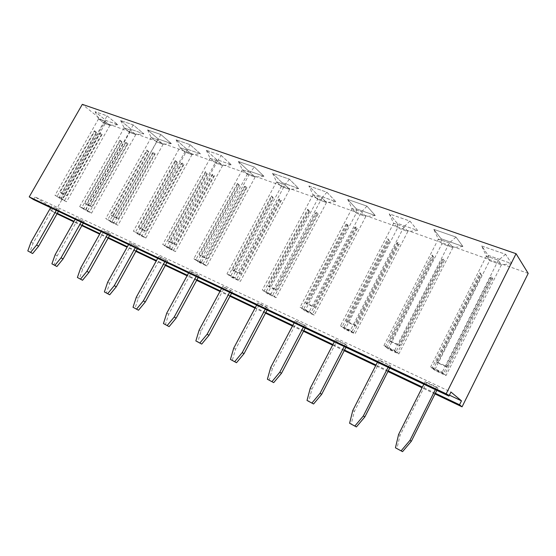 <?xml version="1.0" encoding="UTF-8"?>
<svg xmlns="http://www.w3.org/2000/svg" width="556" height="556" viewBox="0 0 556 556"><rect width="100%" height="100%" fill="white"/><g stroke="black" fill="none" stroke-linecap="round" stroke-linejoin="round"><path stroke-width="0.42" stroke-dasharray="2.78 2.08" d="M528.2 273.392L105.494 123.043L82.316 104.347M57.032 213.831L54.537 212.642L105.494 123.043M435.014 393.947L422.06 387.775M387.935 371.512L375.682 365.674M344.213 350.676L332.599 345.144M303.506 331.279L292.47 326.024M265.511 313.174L255.009 308.17M229.962 296.237L219.947 291.462M196.643 280.356L187.073 275.797M165.334 265.441L156.18 261.077M135.873 251.395L127.095 247.218M108.093 238.163L99.67 234.145M81.85 225.653L73.76 221.802M54.537 212.642L50.443 210.092L51.923 207.485L35.084 196.935L450.951 392.036M33.562 199.604L35.084 196.935M435.362 393.259L422.4 387.094M388.269 370.852L376.016 365.021M344.539 350.044L332.926 344.518M303.826 330.667L292.79 325.42M265.824 312.583L255.315 307.586M230.267 295.667L220.252 290.899M196.942 279.807L187.372 275.255M165.625 264.906L156.472 260.549M136.157 250.881L127.38 246.704M108.371 237.662L99.948 233.652M82.128 225.173L74.031 221.316M57.303 213.358L50.443 210.092M308.879 185.947L326.893 192.209L335.755 201.578L317.962 195.302L308.879 185.947L326.886 192.223L335.748 201.592L317.956 195.316L308.872 185.961L313.014 194.711L322.007 197.894L326.511 202.551L317.573 199.361L313.014 194.711M347.695 199.437L366.967 206.13L375.279 215.519L356.278 208.82L347.695 199.437L366.96 206.144L375.272 215.54L356.271 208.834L347.688 199.451L351.948 208.493L361.567 211.892L365.806 216.555L356.25 213.15L351.948 208.493M397.227 223.262L389.242 213.865L409.897 221.045L417.563 230.441L397.213 223.283L389.228 213.886L409.883 221.059L417.556 230.455L397.213 223.283L397.616 227.89L393.62 223.234L403.927 226.883L407.847 231.539L397.616 227.89L393.641 223.248L403.913 226.883L407.819 231.525L397.623 227.89L345.109 329.326L343.58 328.137L389.124 240.22L387.768 238.719L342.037 326.942L340.48 325.733L350.454 330.292L351.99 331.487L397.978 242.472L399.305 243.973L397.999 244.536L355.916 326.018L347.625 322.278L389.52 241.394L389.124 240.22M481.725 246.002L505.647 254.314L511.645 263.634L488.168 255.35L481.725 246.002L505.633 254.328L511.631 263.648L488.161 255.371L481.711 246.016L486.375 256.052L498.301 260.271L501.408 264.885L489.586 260.674L486.375 256.052M433.798 229.35L455.996 237.065L462.905 246.433L441.082 238.739L433.798 229.35L455.989 237.078L462.891 246.454L441.068 238.753L433.791 229.371L438.309 239.045L449.387 242.965L452.931 247.608L441.95 243.695L438.309 239.045M200.452 153.845L186.51 148.925L176.099 139.813L190.152 144.699L200.452 153.845L186.503 148.939L176.092 139.827L190.145 144.713L200.445 153.859L192.049 154.617L185.051 152.122L179.817 147.583L186.844 150.071L192.049 154.617M221.239 155.499L231.268 164.715L216.486 159.496L206.325 150.315L221.239 155.499L231.254 164.729L216.479 159.509L206.311 150.328L221.225 155.513L217.591 160.948L222.664 165.535L215.241 162.887L210.133 158.314L217.591 160.948M282.031 182.625L272.523 173.312L289.405 179.178L298.725 188.512L282.024 182.639L272.516 173.333L289.398 179.199L298.718 188.526L282.024 182.639L281.322 186.441L276.547 181.812L284.978 184.794L289.704 189.429L281.322 186.441L276.568 181.826L284.971 184.794L289.683 189.415L281.329 186.434L232.276 277.632L230.518 276.388L273.038 197.387L271.425 195.886L228.745 275.137L226.959 273.872L236.87 278.848L279.779 198.958L281.371 200.459L280.252 200.987L240.97 274.157L234.194 271.106L273.309 198.422L273.038 197.387M254.259 166.967L263.961 176.245L248.268 170.713L238.406 161.462L254.259 166.967L263.954 176.266L248.261 170.727L238.399 161.476L254.252 166.988L250.242 172.506L255.155 177.114L247.274 174.306L242.319 169.698L250.242 172.506L255.135 177.1L247.281 174.299L242.34 169.712L250.235 172.506L201.474 262.23L203.294 263.495L245.252 186.246L246.906 187.74L245.835 188.262L207.423 259.02L201.064 256.156L239.309 185.85L239.073 184.856L197.491 261.271L199.305 262.529L247.281 174.299L248.261 170.727M106.981 115.801L117.837 124.697L106.015 120.52L95.097 111.666L106.981 115.801L117.83 124.711L106.008 120.534L95.09 111.68L106.974 115.815L104.493 120.937L109.97 125.364L104.041 123.251L98.551 118.831L104.493 120.937L109.956 125.35L104.041 123.244L98.572 118.845L104.493 120.937L60.687 197.915L62.661 199.194L100.358 132.905L102.2 134.35L101.331 134.823L66.803 195.58L62.036 193.425L96.431 133.009L96.313 132.175L58.922 197.853L60.875 199.117L104.041 123.244L106.015 120.52M143.879 133.878L131.404 129.478L120.617 120.534L133.169 124.898L143.879 133.878L131.39 129.492L120.61 120.548L133.162 124.912L143.865 133.892L135.838 134.58L129.576 132.356L124.155 127.894L130.431 130.111L135.838 134.58M158.189 138.93L147.576 129.902L160.851 134.517L171.373 143.58L158.182 138.944L147.569 129.916L160.837 134.531L171.366 143.594L158.182 138.944L156.542 141.961L151.204 137.464L157.834 139.813L163.151 144.317L156.542 141.961L151.225 137.471L157.834 139.813L163.13 144.31L156.542 141.961L111.561 222.33L109.643 221.066L148.619 151.475L146.819 150.009L107.711 219.794L105.772 218.508L114.091 222.706L153.4 152.434L155.187 153.901L154.248 154.387L118.247 218.786L112.924 216.388L148.772 152.365L148.619 151.475M449.401 395.149L51.923 207.485M423.846 384.217L425.145 381.631L436.641 387.039L437.94 388.102L426.48 382.702L400.049 435.334L396.914 448.629M377.427 362.262L378.692 359.774L390.792 365.897L380.158 360.893L354.367 411.419L351.177 424.138M259.548 304.104L257.81 302.902L266.449 306.968L268.166 308.163L259.548 304.104L235.542 349.224L232.269 360.455M294.131 322.862L295.34 320.562L306.224 326.08L297.001 321.736L272.426 368.531L269.173 380.214M337.11 340.62L335.539 339.473L345.457 344.136L347 345.283L337.11 340.62L311.937 389.207L308.705 401.39M188.623 272.947L189.749 270.876L199.18 275.679L191.598 272.106L168.683 314.223L165.396 324.635M221.538 288.522L222.692 286.375L232.561 291.4L224.485 287.591L201.036 331.161L197.755 341.968M53.626 207.145L59.311 209.82L53.626 207.145L33.082 243.236L29.864 252.049M78.181 218.71L84.178 221.531L78.181 218.71L57.192 255.864L53.96 264.955M128.582 244.55L129.659 242.604L138.298 247.017L131.577 243.848L109.664 283.331L106.398 293.04M104.125 230.921L110.463 233.909L104.125 230.921L82.684 269.201L79.432 278.598M157.695 258.318L158.801 256.316L167.815 260.91L160.684 257.553L138.284 298.308L135.004 308.358M326.893 192.209L322.007 197.894L326.49 202.537L317.58 199.361L313.035 194.725L322 197.901L270.974 293.985L272.683 295.229L316.579 212.51L318.101 214.011L316.927 214.553L276.742 290.295L269.514 287.035L309.518 211.808L309.212 210.731L265.719 292.498L267.415 293.728L317.58 199.361L317.962 195.302M356.278 208.82L356.25 213.15L351.976 208.5L361.56 211.899L365.778 216.541L356.264 213.15L304.938 310.922L303.319 309.713L347.82 224.978L346.367 223.47L301.686 308.49L300.038 307.26L309.338 311.506L310.964 312.736L355.889 226.98L357.327 228.481L356.083 229.03L314.967 307.544L307.239 304.056L348.167 226.104L347.82 224.978M375.279 215.519L365.806 216.555M389.242 213.865L393.62 223.234M417.563 230.441L407.847 231.539M409.897 221.045L403.927 226.883M505.647 254.314L498.301 260.271M488.168 255.35L489.586 260.674L486.403 256.066L498.287 260.271L501.38 264.871L489.6 260.674L434.563 370.303L433.27 369.184L481.023 274.122L479.925 272.642L431.963 368.065L430.65 366.932L442.222 372.214L443.5 373.34L491.733 276.992L492.797 278.466L491.33 279.049L447.212 367.21L437.607 362.88L481.524 275.422L481.023 274.122M511.645 263.634L501.408 264.885M441.082 238.739L441.95 243.695L438.337 239.059L449.373 242.965L452.904 247.594L441.964 243.695L388.206 349.064L386.781 347.91L433.416 256.559L432.172 255.065L385.35 346.749L383.904 345.575L394.635 350.475L396.046 351.642L443.139 259.103L444.348 260.59L442.965 261.16L399.882 345.853L390.972 341.836L433.861 257.796L433.416 256.559M176.099 139.813L179.817 147.583L186.837 150.078L192.029 154.61L185.051 152.122L179.838 147.597L133.405 231.136L142.079 235.508L182.229 163.047L183.98 164.527L183.007 165.028L146.228 231.414L140.592 228.87L177.211 162.88L177.03 161.963L137.221 233.687L139.104 234.952L186.503 148.939M272.523 173.312L276.547 181.812M289.405 179.178L284.978 184.794L235.098 277.59M238.406 161.462L242.319 169.698M117.837 124.697L109.97 125.364M95.097 111.666L98.551 118.831M133.169 124.898L130.431 130.111L135.817 134.573L129.583 132.349L124.176 127.901L130.431 130.118L85.707 209.341L87.66 210.62L126.149 142.399L127.963 143.858L127.067 144.338L91.809 206.86L86.778 204.594L121.889 142.426L121.75 141.565L83.581 209.139L85.52 210.404L131.39 129.492M147.576 129.902L151.204 137.464M171.373 143.58L163.151 144.317M160.851 134.517L112.159 221.427M435.334 389.652L436.641 387.039M425.145 381.631L426.48 382.702M436.814 390.354L437.94 388.102M388.081 367.301L389.353 364.792M378.692 359.774L380.158 360.893M389.687 368.065L390.792 365.897M267.144 310.095L268.166 308.163M257.81 302.902L256.629 305.119M265.261 309.205L266.449 306.968M303.368 327.227L304.584 324.906M295.34 320.562L297.001 321.736M305.174 328.082L306.224 326.08M345.922 347.361L347 345.283M335.539 339.473L334.302 341.864M344.206 346.548L345.457 344.136M196.212 276.54L197.345 274.449M189.749 270.876L191.598 272.106M198.2 277.479L199.18 275.679M229.621 292.345L230.782 290.183M222.692 286.375L224.485 287.591M231.56 293.262L232.561 291.4M58.429 211.363L59.311 209.82M51.645 205.901L50.631 207.68M56.309 210.363L57.331 208.576M83.282 223.123L84.178 221.531M76.214 217.459L75.178 219.286M81.176 222.122L82.212 220.28M135.303 247.726L136.387 245.773M129.659 242.604L131.577 243.848M137.367 248.706L138.298 247.017M109.553 235.549L110.463 233.909M102.172 229.677L101.116 231.56M107.461 234.562L108.524 232.665M164.833 261.695L165.938 259.673M158.801 256.316L160.684 257.553M166.863 262.654L167.815 260.91M335.748 201.592L326.511 202.551M366.96 206.144L361.567 211.892L309.338 311.506M455.989 237.078L449.387 242.965L394.635 350.475M462.891 246.454L452.931 247.608M190.145 144.713L140.175 234.222M231.254 164.729L222.664 165.535M206.311 150.328L210.133 158.314M216.479 159.509L215.241 162.887L210.154 158.328L217.584 160.955L222.643 165.521L215.248 162.887L168.308 248.33L166.452 247.066L207.131 173.069L205.414 171.582L164.583 245.794L162.706 244.522L171.755 249.074L212.795 174.299L214.505 175.786L213.483 176.294L175.904 244.8L169.921 242.103L207.339 174.028L207.131 173.069M298.718 188.526L289.704 189.429M263.954 176.266L255.155 177.114M120.61 120.548L124.155 127.894M398.596 434.458L400.049 435.334M352.789 410.488L354.367 411.419M233.715 348.167L235.542 349.224M270.668 367.509L272.426 368.531M310.262 388.227L311.937 389.207M166.751 313.118L168.683 314.223M199.152 330.076L201.036 331.161M31.032 242.089L33.082 243.236M55.155 254.717L57.192 255.864M107.669 282.198L109.664 283.331M80.662 268.061L82.684 269.201M136.31 297.189L138.284 298.308M326.49 202.537L276.054 297.689L267.415 293.728M318.101 214.011L274.372 296.459L276.054 297.689M313.035 194.725L262.286 290.01L270.974 293.985M316.579 212.51L315.398 213.052L275.06 289.044L267.818 285.777L307.975 210.307L307.67 209.23L264.01 291.261L262.286 290.01M307.67 209.23L309.212 210.731M365.778 216.541L314.182 315.155L304.938 310.922M357.327 228.481L312.576 313.945L314.182 315.155M351.976 208.5L300.038 307.26M403.913 226.883L350.454 330.292M407.819 231.525L355.013 333.857L345.109 329.326M399.305 243.973L353.505 332.683L355.013 333.857M393.641 223.248L340.48 325.733M498.287 260.271L442.222 372.214M501.38 264.871L446.03 375.557L434.563 370.303M492.797 278.466L444.772 374.452L446.03 375.557M486.403 256.066L430.65 366.932M452.904 247.594L398.847 353.943L388.206 349.064M444.348 260.59L397.457 352.796L398.847 353.943M438.337 239.059L383.904 345.575M192.029 154.61L145.853 238.044L139.104 234.952M183.98 164.527L143.969 236.78L145.853 238.044M182.229 163.047L181.249 163.547L144.345 230.128L138.701 227.585L175.453 161.407L175.272 160.482L135.316 232.415L133.405 231.136M175.272 160.482L177.03 161.963M217.584 160.955L169.886 247.802M222.643 165.521L175.46 251.604L168.308 248.33M214.505 175.786L173.611 250.346L175.46 251.604M210.154 158.328L162.706 244.522M289.683 189.415L240.373 281.343L232.276 277.632M281.371 200.459L238.628 280.099L240.373 281.343M276.568 181.826L226.959 273.872M255.135 177.1L206.908 266.011L199.305 262.529M246.906 187.74L205.108 264.76L206.908 266.011M242.34 169.712L193.835 258.742L201.474 262.23M245.252 186.246L244.181 186.767L205.623 257.748L199.25 254.877L237.641 184.356L237.405 183.362L195.67 260.013L193.835 258.742M237.405 183.362L239.073 184.856M109.956 125.35L66.581 201.731L60.875 199.117M102.2 134.35L64.628 200.466L66.581 201.731M98.572 118.845L54.981 195.302L60.687 197.915M100.358 132.905L99.496 133.377L64.85 194.294L60.076 192.147L94.583 131.57L94.471 130.736L56.955 196.581L54.981 195.302M94.471 130.736L96.313 132.175M135.817 134.573L91.545 213.163L85.52 210.404M127.963 143.858L89.606 211.899L91.545 213.163M124.176 127.901L79.675 206.582L85.707 209.341M126.149 142.399L125.246 142.885L89.877 205.574L84.839 203.301L120.068 140.974L119.929 140.112L81.635 207.868L79.675 206.582M119.929 140.112L121.75 141.565M163.13 144.31L117.928 225.25L111.561 222.33M155.187 153.901L116.016 223.985L117.928 225.25M151.225 137.471L105.772 218.508M264.01 291.261L272.683 295.229M315.398 213.052L316.927 214.553M274.372 296.459L265.719 292.498M307.975 210.307L309.518 211.808M301.686 308.49L310.964 312.736M355.889 226.98L354.645 227.529L313.369 306.307L305.619 302.818L346.715 224.603L346.367 223.47M354.645 227.529L356.083 229.03M312.576 313.945L303.319 309.713M346.715 224.603L348.167 226.104M342.037 326.942L351.99 331.487M397.978 242.472L396.664 243.035L354.408 324.808L346.096 321.062L388.157 239.9L387.768 238.719M396.664 243.035L397.999 244.536M353.505 332.683L343.58 328.137M388.157 239.9L389.52 241.394M431.963 368.065L443.5 373.34M491.733 276.992L490.267 277.576L445.954 366.07L436.321 361.727L480.426 273.941L479.925 272.642M490.267 277.576L491.33 279.049M444.772 374.452L433.27 369.184M480.426 273.941L481.524 275.422M385.35 346.749L396.046 351.642M443.139 259.103L441.756 259.673L398.485 344.678L389.554 340.647L432.617 256.302L432.172 255.065M441.756 259.673L442.965 261.16M397.457 352.796L386.781 347.91M432.617 256.302L433.861 257.796M135.316 232.415L142.079 235.508M181.249 163.547L183.007 165.028M143.969 236.78L137.221 233.687M175.453 161.407L177.211 162.88M164.583 245.794L171.755 249.074M212.795 174.299L211.773 174.813L174.056 243.514L168.065 240.817L205.623 172.541L205.414 171.582M211.773 174.813L213.483 176.294M173.611 250.346L166.452 247.066M205.623 172.541L207.339 174.028M228.745 275.137L236.87 278.848M279.779 198.958L278.653 199.493L239.219 272.892L232.436 269.834L271.696 196.921L271.425 195.886M278.653 199.493L280.252 200.987M238.628 280.099L230.518 276.388M271.696 196.921L273.309 198.422M195.67 260.013L203.294 263.495M244.181 186.767L245.835 188.262M205.108 264.76L197.491 261.271M237.641 184.356L239.309 185.85M56.955 196.581L62.661 199.194M99.496 133.377L101.331 134.823M64.628 200.466L58.922 197.853M94.583 131.57L96.431 133.009M81.635 207.868L87.66 210.62M125.246 142.885L127.067 144.338M89.606 211.899L83.581 209.139M120.068 140.974L121.889 142.426M107.711 219.794L114.091 222.706M153.4 152.434L152.455 152.921L116.336 217.5L111.005 215.096L146.979 150.905L146.819 150.009M152.455 152.921L154.248 154.387M116.016 223.985L109.643 221.066M146.979 150.905L148.772 152.365M275.06 289.044L276.742 290.295M267.818 285.777L269.514 287.035M313.369 306.307L314.967 307.544M305.619 302.818L307.239 304.056M354.408 324.808L355.916 326.018M346.096 321.062L347.625 322.278M445.954 366.07L447.212 367.21M436.321 361.727L437.607 362.88M398.485 344.678L399.882 345.853M389.554 340.647L390.972 341.836M144.345 230.128L146.228 231.414M138.701 227.585L140.592 228.87M174.056 243.514L175.904 244.8M168.065 240.817L169.921 242.103M239.219 272.892L240.97 274.157M232.436 269.834L234.194 271.106M205.623 257.748L207.423 259.02M199.25 254.877L201.064 256.156M64.85 194.294L66.803 195.58M60.076 192.147L62.036 193.425M89.877 205.574L91.809 206.86M84.839 203.301L86.778 204.594M116.336 217.5L118.247 218.786M111.005 215.096L112.924 216.388"/><path stroke-width="0.83" d="M461.473 400.848L459.527 404.761L462.064 406.839L528.2 273.392L516.058 253.689L446.169 393.822L448.935 396.087L450.951 392.036L461.473 400.848L449.401 395.149M462.064 406.839L435.014 393.947M422.06 387.775L387.935 371.512M375.682 365.674L344.213 350.676M332.599 345.144L303.506 331.279M292.47 326.024L265.511 313.174M255.009 308.17L229.962 296.237M219.947 291.462L196.643 280.356M187.073 275.797L165.334 265.441M156.18 261.077L135.873 251.395M127.095 247.218L108.093 238.163M99.67 234.145L81.85 225.653M73.76 221.802L57.032 213.831M448.935 396.087L33.562 199.604L29.218 196.9L82.316 104.347L516.058 253.689M459.527 404.761L435.362 393.259M422.4 387.094L388.269 370.852M376.016 365.021L344.539 350.044M332.926 344.518L303.826 330.667M292.79 325.42L265.824 312.583M255.315 307.586L230.267 295.667M220.252 290.899L196.942 279.807M187.372 275.255L165.625 264.906M156.472 260.549L136.157 250.881M127.38 246.704L108.371 237.662M99.948 233.652L82.128 225.173M74.031 221.316L57.303 213.358M29.218 196.9L446.169 393.822M423.846 384.217L398.596 434.458L395.448 447.809L401.098 450.84L409.939 440.394L435.334 389.652M395.448 447.809L402.551 451.653L411.35 441.249L436.814 390.354M377.427 362.262L352.789 410.488L349.585 423.248L354.825 426.056L363.304 415.992L388.081 367.301M349.585 423.248L356.403 426.932L364.847 416.903L389.687 368.065M256.629 305.119L233.715 348.167L230.427 359.433L236.502 362.72L244.035 353.665L267.144 310.095M230.427 359.433L234.667 361.706L242.221 352.622L265.261 309.205M294.131 322.862L270.668 367.509L267.394 379.234L271.933 381.666L279.772 372.27L303.368 327.227M267.394 379.234L273.698 382.639L281.51 373.284L305.174 328.082M334.302 341.864L310.262 388.227L307.016 400.452L313.563 403.99L321.681 394.308L345.922 347.361M307.016 400.452L311.881 403.058L320.034 393.342L344.206 346.548M188.623 272.947L166.751 313.118L163.45 323.564L167.168 325.559L174.223 317.031L196.212 276.54M163.45 323.564L169.114 326.629L176.141 318.122L198.2 277.479M221.538 288.522L199.152 330.076L195.851 340.918L199.819 343.045L207.117 334.246L229.621 292.345M195.851 340.918L201.717 344.088L208.986 335.317L231.56 293.262M50.631 207.68L31.032 242.089L27.8 250.923L32.644 253.536L38.656 246.162L58.429 211.363M27.8 250.923L30.58 252.41L36.606 245.008L56.309 210.363M75.178 219.286L55.155 254.717L51.903 263.829L56.893 266.526L63.085 258.943L83.282 223.123M51.903 263.829L54.842 265.4L61.049 257.803L81.176 222.122M128.582 244.55L107.669 282.198L104.382 291.935L107.676 293.7L114.279 285.659L135.303 247.726M104.382 291.935L109.692 294.798L116.273 286.785L137.367 248.706M101.116 231.56L80.662 268.061L77.395 277.479L82.531 280.259L88.918 272.468L109.553 235.549M77.395 277.479L80.502 279.147L86.896 271.328L107.461 234.562M157.695 258.318L136.31 297.189L133.016 307.273L136.519 309.143L143.337 300.865L164.833 261.695M133.016 307.273L138.5 310.227L145.297 301.977L166.863 262.654M401.098 450.84L402.551 451.653M409.939 440.394L411.35 441.249M354.825 426.056L356.403 426.932M363.304 415.992L364.847 416.903M242.221 352.622L244.035 353.665M234.667 361.706L236.502 362.72M271.933 381.666L273.698 382.639M279.772 372.27L281.51 373.284M320.034 393.342L321.681 394.308M311.881 403.058L313.563 403.99M167.168 325.559L169.114 326.629M174.223 317.031L176.141 318.122M199.819 343.045L201.717 344.088M207.117 334.246L208.986 335.317M36.606 245.008L38.656 246.162M30.58 252.41L32.644 253.536M61.049 257.803L63.085 258.943M54.842 265.4L56.893 266.526M107.676 293.7L109.692 294.798M114.279 285.659L116.273 286.785M86.896 271.328L88.918 272.468M80.502 279.147L82.531 280.259M136.519 309.143L138.5 310.227M143.337 300.865L145.297 301.977"/></g></svg>
